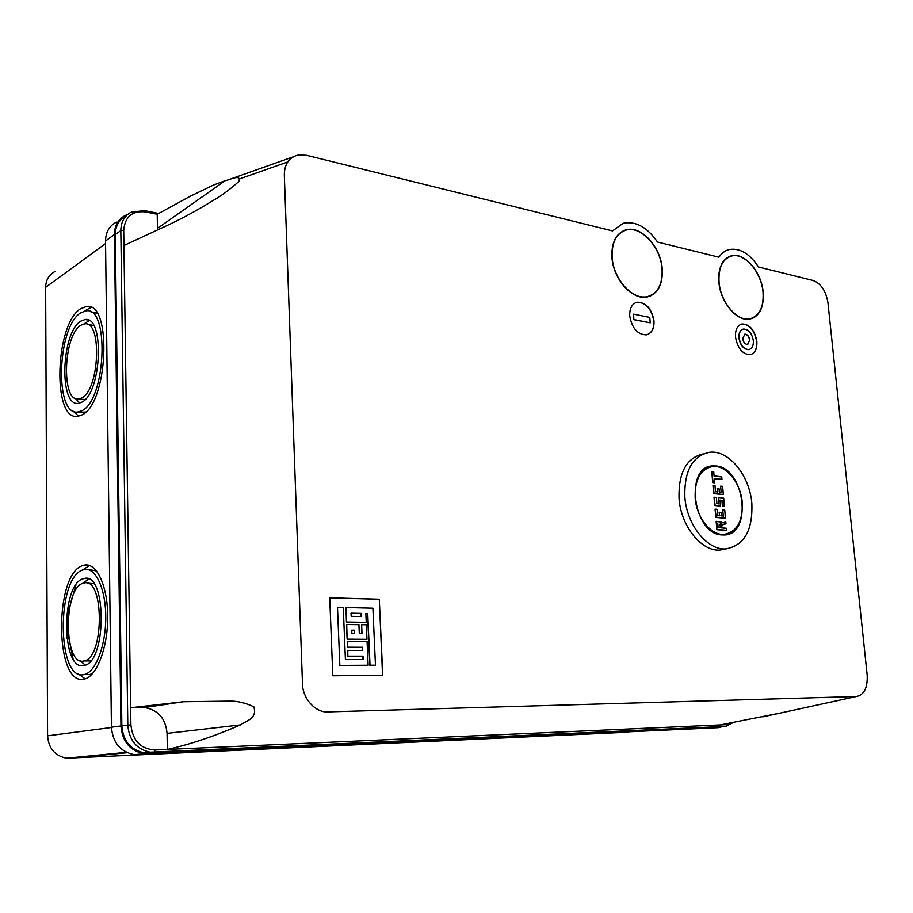<?xml version="1.0" encoding="UTF-8"?>
<svg xmlns="http://www.w3.org/2000/svg" width="913" height="913" viewBox="0 0 913 913"><rect width="100%" height="100%" fill="white"/><g stroke="black" fill="none" stroke-linecap="round" stroke-linejoin="round"><path stroke-width="1.37" d="M726.212 548.884L719.661 550.083C701.241 551.395 680.881 525.934 679.032 498.452C678.348 472.729 686.439 457.881 703.307 453.898M751.856 503.451C749.744 475.696 728.894 449.858 709.766 452.266C692.476 455.838 684.168 470.754 684.841 497.049C686.713 524.633 707.119 550.219 725.538 548.907C744.106 545.746 752.871 530.601 751.856 503.451M706.902 467.604L708.214 467.616M722.126 534.938C693.195 534.653 684.088 466.246 712.699 465.938L715.997 465.995C744.962 467.73 753.042 535.28 723.975 534.972L722.126 534.938M724.317 534.39L723.142 534.984M706.114 468.038L707.643 467.821M742.246 502.538C740.785 483.045 726.177 464.911 712.813 466.486C700.533 468.951 694.656 479.462 695.158 498.03C696.493 517.443 710.885 535.44 723.906 534.413C736.814 532.153 742.931 521.517 742.246 502.538M723.701 534.459L722.251 534.95M721.532 522.898L725.687 521.585L725.972 523.685L725.789 521.677M725.881 523.8L721.726 525.123L725.972 523.685M726.303 528.228L721.978 527.885L726.383 528.285L726.474 530.442L716.888 529.7L716.146 521.346L716.888 529.7M716.26 521.357L721.361 521.768L721.464 522.932M725.39 518.276L715.803 517.454L715.073 509.134L716.18 517.146L725.39 518.276M715.187 509.146L717.093 509.363L717.561 515.4M719.478 515.56L717.629 515.4L719.455 515.571L719.159 512.25L719.455 515.571M721.099 512.41L719.25 512.25L721.179 512.467L721.396 515.731M723.301 515.891L721.464 515.731L723.279 515.902L722.742 509.819L723.279 515.902M722.856 509.831L724.751 510.047L725.47 518.128M720.505 506.064L714.753 505.528L714.012 497.231L715.13 505.22L720.505 506.064M714.137 497.243L716.42 497.505L716.888 503.531M718.805 503.702L716.956 503.531L718.782 503.714L718.234 497.642L718.782 503.714M718.371 497.653L723.689 498.213L724.329 506.407L722.423 506.236L721.909 500.586L720.106 500.415M723.267 494.595L713.704 493.636L712.962 485.362L714.08 493.328L723.267 494.595M713.099 485.374L714.993 485.613L715.53 491.673L717.344 491.822L717.47 488.763L717.344 491.822M718.988 488.706L717.139 488.512L719.056 488.763L719.284 492.004M721.19 492.198L719.353 492.016L721.167 492.198L720.619 486.161L721.167 492.198M720.756 486.173L722.628 486.412L723.347 494.447M714.639 482.817L712.722 482.612L711.786 471.599L713.099 482.304L714.639 482.817M711.889 471.622L713.772 471.873L714.057 475.935M721.692 476.78L714.126 475.947L721.772 476.837L721.909 479.519L714.377 478.697M725.732 521.882L721.544 523.012M721.487 523.229L721.441 521.837M717.264 529.392L726.565 530.305M726.474 530.099L726.383 528.285M726.326 528.444L721.909 527.874M721.921 528.102L721.658 525.146M725.379 517.933L724.751 510.047M723.701 516.142L721.475 515.788M721.407 515.948L721.179 512.467M719.878 515.811L717.629 515.457M717.572 515.617L717.093 509.363M720.505 505.722L720.026 500.404M719.992 500.062L721.909 500.586M722.286 500.29L722.423 506.236M722.788 505.928L724.408 506.27M724.317 506.076L723.689 498.213M719.204 503.953L716.967 503.588M716.899 503.736L716.42 497.505M723.256 494.241L722.628 486.412M721.59 492.449L719.353 492.061M719.296 492.21L719.056 488.763M717.766 492.061L715.45 491.616M715.461 491.833L714.993 485.613M714.639 482.463L714.297 478.686M714.274 478.344L722 479.382M721.909 479.177L721.772 476.837M721.715 476.985L714.137 475.993M714.08 476.141L713.772 471.873M718.04 527.292L717.709 523.617M720.346 527.474L718.052 527.52M720.323 527.474L720.026 524.153M763.2 292.354C764.055 307.361 759.65 316.263 749.984 319.059C737.179 322.106 720.3 302.306 718.873 282.083C718.154 267.441 722.388 258.664 731.564 255.754C744.677 252.193 761.682 272.165 763.2 292.354M762.823 302.203C761.431 310.717 757.801 316.16 751.924 318.546M662.256 268.97C662.952 284.388 658.022 293.701 647.488 296.919C632.766 300.845 613.114 279.298 611.927 257.318C611.379 242.367 616.07 233.203 625.976 229.836C641.074 225.203 660.944 247.001 662.256 268.97M662.222 272.941C661.879 284.753 657.794 292.502 649.953 296.177M653.993 320.908C654.301 328.714 651.768 333.359 646.415 334.866C637.605 334.626 632.047 328.36 629.73 316.069C629.468 308.377 631.933 303.767 637.137 302.214C646.039 302.34 651.665 308.571 653.993 320.908M635.768 302.637L636.943 302.294C645.845 302.42 651.46 308.651 653.799 320.988C654.142 327.927 652.076 332.446 647.602 334.557M756.854 341.416C757.254 348.971 755.005 353.411 750.132 354.712C742.52 354.29 737.647 348.435 735.513 337.159C735.148 329.684 737.35 325.29 742.109 323.955C749.778 324.286 754.697 330.107 756.854 341.416M741.002 324.252L741.915 324.024C749.584 324.355 754.503 330.175 756.66 341.485C757.071 348.31 755.199 352.646 751.034 354.506M718.839 274.642C719.9 265.306 723.473 259.315 729.567 256.667M763.028 292.308C761.522 272.279 744.654 252.479 731.655 256.005C722.537 258.893 718.337 267.6 719.056 282.128C720.471 302.192 737.225 321.821 749.915 318.797C759.513 316.035 763.873 307.202 763.028 292.308M611.961 257.66L611.938 257.443C611.333 244.125 615.179 235.314 623.476 231.035M662.062 268.924C660.761 247.126 641.052 225.511 626.078 230.099C616.241 233.443 611.596 242.538 612.132 257.363C613.319 279.173 632.812 300.548 647.408 296.645C657.862 293.45 662.747 284.217 662.062 268.924M749.436 349.439L748.671 349.633C743.593 349.371 740.34 345.468 738.902 337.947C738.651 333.336 739.929 330.449 742.748 329.273M753.339 340.72C751.901 333.177 748.626 329.296 743.524 329.057C740.34 329.947 738.868 332.891 739.108 337.878C740.534 345.399 743.787 349.302 748.865 349.576C752.107 348.698 753.602 345.742 753.339 340.72M749.801 340.013L747.576 344.429C745.031 344.304 743.41 342.352 742.691 338.597L744.905 334.181C747.45 334.306 749.094 336.246 749.801 340.013M744.472 334.306L744.7 334.249C747.256 334.375 748.888 336.315 749.607 340.081L747.815 344.384M80.8 308.628C54.974 323.579 51.984 421.361 77.81 416.328L81.736 415.038C108.076 404.231 112.402 301.222 86.507 306.517L80.8 308.628M78.655 416.191L72.652 410.759M84.042 311.23L91.117 307.464M83.072 565.478C53.981 572.908 54.46 686.633 84.076 679.124L84.498 679.021C96.801 676.419 107.871 647.397 107.711 616.731C107.723 586.043 96.675 562.476 84.555 565.09L83.072 565.478M85.16 678.85L78.027 673.714M66.911 638.723L68.27 604.657M82.079 570.317L89.542 565.467M89.508 311.39L97.075 313.33M81.702 410.782C105.942 400.67 109.868 305.992 86.027 310.854L80.835 312.771C57.028 326.398 54.232 416.648 78.016 411.991L81.702 410.782M90.079 569.78L96.607 570.99M92.692 673.452L89.759 674.524L86.016 674.49M84.03 674.57L84.361 674.502C95.694 672.116 105.897 645.377 105.76 617.154C105.771 588.896 95.591 567.133 84.407 569.564L83.106 569.906C56.252 576.594 56.72 681.737 84.03 674.57M80.915 321.079C61.148 332.127 58.774 407.209 78.472 403.329L81.634 402.279C101.685 393.64 104.847 315.521 85.103 319.55L80.915 321.079M79.796 403.067L75.334 398.399M83.848 324.001L89.246 320.589M83.186 578.774C60.806 584.069 61.274 671.831 83.95 665.497L84.099 665.463C106.981 662.439 106.741 571.367 84.156 578.522L83.186 578.774M85.286 665.086L79.945 660.624M82.957 583.304L88.618 579.036M87.249 324.275L93.662 325.496M81.588 398.045C99.563 390.182 102.347 320.28 84.658 323.887L80.949 325.233C63.214 335.037 61.045 402.485 78.712 399.004L81.588 398.045M87.009 583.099L93.902 583.715M90.958 660.521L86.701 660.932M83.916 660.966L83.996 660.944C104.516 658.25 104.322 576.605 84.042 583.008L83.22 583.213C63.111 587.858 63.556 666.821 83.916 660.966M379.294 599.213L382.764 675.221L332.811 675.768L329.73 597.821L379.294 599.213L382.558 675.221M306.597 155.313L298.677 154.902C289.181 157.207 284.399 163.929 284.32 175.079L302.465 683.38C302.351 698.548 315.795 713.087 328.155 711.889L856.394 696.516C864.109 694.953 867.704 687.831 867.179 675.129L827.943 302.694C825.911 290.95 820.992 283.555 813.186 280.508L758.52 266.995C749.607 253.597 739.838 247.777 729.213 249.534C725.07 250.596 721.647 253.152 718.942 257.215L657.463 242.025C647.1 227.04 635.653 220.798 623.145 223.286L612.543 230.921L306.597 155.313M329.73 597.867L379.1 599.259M729.464 256.416L731.564 255.754M623.362 230.772L625.782 229.916C633.325 228.284 640.8 231.092 648.207 238.35M123.928 245.517L123.712 230.293C124.933 216.666 132.248 210.549 145.692 211.93L157.219 214.27L190.189 196.272L213.448 185.077L225.18 180.671C230.122 179.872 241.34 173.664 238.898 181.425C229.585 189.733 220.878 196.169 212.775 200.7C196.386 210.812 180.466 219.394 165.013 226.481L123.928 245.517L130.639 707.769L183.422 701.743L231.194 701.104C238.213 701.184 245.734 703.067 253.78 706.753C257.626 718.622 246.145 720.825 240.37 724.933C214.315 736.277 189.972 744.449 167.353 749.447L720.231 724.933L781.38 712.825M375.46 665.189L372.903 608.184L346.016 607.556L346.609 622.027L366.239 622.346L365.851 613.479L367.734 613.513L370.016 665.223L375.46 665.189L369.811 665.257L367.54 613.559L365.851 613.525M366.239 622.346L346.415 622.061L346.016 607.556M347.465 647.226L347.419 641.542L347.465 647.226L362.404 647.271L362.541 650.421M340.035 665.394L368.122 665.235L339.841 665.429L337.49 607.396L339.841 665.429M362.94 659.54L362.792 656.15L347.83 656.173L347.785 650.387L347.83 656.173M361.822 633.633L361.628 624.697L362.016 633.645L359.3 633.611L358.923 624.652L346.518 624.503L347.123 639.203L366.98 639.317L366.341 624.766L361.628 624.697M751.833 318.295L749.721 318.865C743.969 319.767 738.16 317.427 732.317 311.835M649.862 295.915L647.214 296.725C639.02 298.095 631.077 294.397 623.374 285.621M633.611 314.163L649.782 317.416L650.227 322.814L633.85 319.698L633.611 314.163L633.85 319.698M733.356 722.445L725.869 726.394L150.177 752.198C136.596 749.333 129.144 740.317 127.809 725.15L130.89 724.956L130.639 707.769L144.505 707.541C158.132 709.858 165.641 718.474 167.045 733.39L167.353 749.447L155.062 749.995C140.682 749.059 132.625 740.717 130.89 724.956M720.231 724.933L726.953 724.637L732.1 722.685M123.712 230.293L120.824 230.578L127.809 725.15L121.84 725.938L115.266 234.652C115.415 225.968 118.941 219.828 125.846 216.21M157.219 214.27L157.47 229.973M158.679 213.482L144.733 210.641L145.692 211.93M368.122 665.235L367.083 641.668L347.419 641.542M347.659 647.191L362.404 647.271M362.598 647.237L362.735 650.421L347.785 650.387M348.024 656.139L362.792 656.15M362.986 656.116L363.134 659.54L345.411 659.597L343.265 607.487L337.684 607.362M346.712 624.469L347.123 639.203M347.317 639.168L366.98 639.317M650.227 322.814L634.044 319.618M726.953 724.637L725.869 726.394L718.36 726.953L144.094 752.78C130.582 749.938 123.164 740.991 121.84 725.938M351.026 613.171L361.137 613.388L361.274 616.526L351.163 616.332L351.026 613.171L361.137 613.388M354.472 630.187L354.609 633.565L351.882 633.531L351.745 630.153L354.472 630.187L354.415 633.565M722.297 726.668L718.417 727.672L143.934 753.739C129.966 750.794 122.308 741.527 120.95 725.961L114.41 234.493C114.582 225.511 118.222 219.166 125.355 215.422L127.615 214.521M115.266 234.652L120.824 230.578C120.973 221.836 124.51 215.662 131.438 212.044L144.733 210.641M360.943 613.422L361.08 616.526M351.745 630.198L354.278 630.221M718.417 727.672L134.211 754.652C120.356 751.753 112.756 742.6 111.42 727.216L120.95 725.961M114.41 234.493L105.531 241.009C105.703 232.13 109.332 225.831 116.419 222.099M105.531 241.009L111.42 727.216M627.996 732.192L66.626 758.189C54.94 755.873 48.594 748.42 47.579 735.832L45.65 287.344C45.855 279.983 48.982 274.71 55.031 271.503M85.731 412.071L79.967 412.208M73.051 658.809L68.578 636.829M69.776 606.586L75.962 584.902M85.171 399.46L81.588 399.335M721.384 521.996L716.579 521.597M721.635 524.872L725.881 523.526M724.682 510.207L723.164 510.07M721.122 512.627L719.581 512.49M717.036 509.522L715.495 509.374M723.632 498.372L718.668 497.882M716.363 497.665L714.445 497.471M722.571 486.561L721.042 486.412M718.999 488.911L717.47 488.763M714.925 485.762L713.395 485.602M713.715 472.021L712.174 471.85M720.403 523.845L720.745 527.725M287.686 161.966L240.176 178.686M762.697 716.876L856.337 696.528M155.062 749.995L154.103 752.358L147.997 752.928M240.37 724.933L167.045 733.39M174.486 702.668L142.245 707.484M225.18 180.671L157.493 228.353M138.262 754.811L148.009 753.898M69.924 758.304L127.261 752.7M105.566 243.554L45.65 287.344M111.432 727.501L47.579 735.832M712.699 465.938L707.632 467.262M719.661 550.083L725.538 548.907M721.624 534.892L723.906 534.413M716.237 521.346L721.361 521.768M721.726 525.032L721.978 527.931M722.822 509.819L724.671 509.99M715.153 509.134L717.013 509.306M720.083 500.267L720.597 505.928M718.326 497.642L723.61 498.156M714.103 497.231L716.351 497.448M720.722 486.161L722.56 486.355M715.518 491.628L717.367 491.81M713.064 485.362L714.913 485.556M714.365 478.549L714.731 482.669M711.843 471.61L713.704 471.816M717.801 523.822L718.12 527.36M90.09 674.445L84.361 674.502M89.714 660.921L83.996 660.944M293.027 156.899L230.635 178.994M856.394 696.516L763.063 716.808M183.422 701.743L144.505 707.541M144.094 752.78L150.177 752.198M134.211 754.652L143.934 753.739M126.451 752.323L66.626 758.189M90.284 307.099L86.507 306.517M88.881 565.261L84.555 565.09M83.551 412.585L78.016 411.991M87.99 319.972L85.103 319.55M87.454 578.637L84.156 578.522M84.236 399.632L78.712 399.004"/></g></svg>
